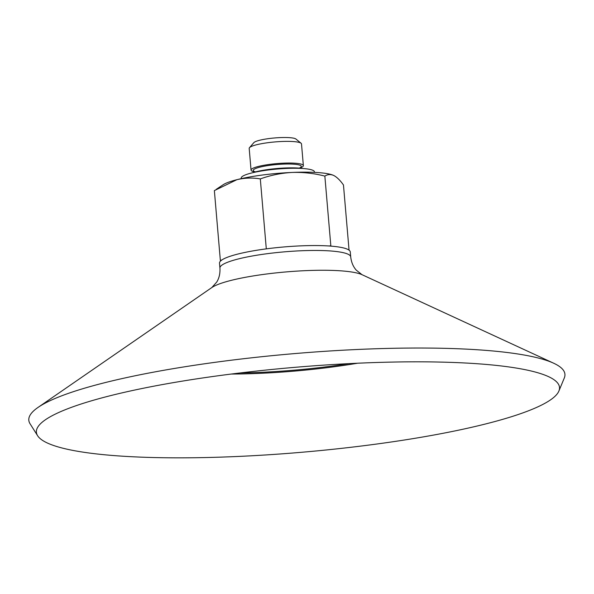 <?xml version="1.0" encoding="UTF-8"?>
<svg xmlns="http://www.w3.org/2000/svg" width="594" height="594" viewBox="0 0 594 594"><rect width="100%" height="100%" fill="white"/><g stroke="black" fill="none" stroke-linecap="round" stroke-linejoin="round"><path stroke-width="0.89" d="M220.344 260.365L221.844 259.986A65.63 10.655 175.1 0 0 220.953 260.655L220.344 260.365L214.367 190.592L236.902 179.685A57.752 9.37 175.1 0 0 223.092 184.786L216.134 189.397M264.79 249.064L268.384 248.596A65.63 10.655 175.1 0 0 264.79 249.064A65.63 10.655 -4.9 0 0 221.844 259.986M260.306 178.913C252.561 177.576 244.758 177.836 236.902 179.685A57.752 9.37 175.1 0 1 292.144 172.438C281.185 173.062 270.574 175.215 260.306 178.913L266.283 248.686M349.049 250.133L343.466 184.979C340.147 180.294 336.902 177.123 333.724 175.468L333.42 175.334A57.752 9.37 175.1 0 0 292.144 172.438C303.133 172.104 314.033 173.322 324.851 176.106L330.836 245.879L331.437 246.168A65.63 10.655 -4.9 0 1 350.282 251.953L350.705 256.86A65.63 10.655 175.1 0 0 284.407 251.849A65.63 10.655 175.1 0 0 219.929 268.072C220.233 273.463 219.171 278.126 216.743 282.053L211.828 287.555L38.031 407.425A269.045 43.666 175.1 0 0 30.064 423.774L37.622 435.736A262.511 42.612 175.1 0 0 117.115 455.821A262.511 42.612 175.1 0 0 392.233 441.847A262.511 42.612 175.1 0 0 558.887 391.045A262.511 42.612 175.1 0 0 544.327 374.903A262.511 42.612 175.1 0 0 294.312 367.382A262.511 42.612 175.1 0 0 49.228 417.352A262.511 42.612 175.1 0 0 37.622 435.736M558.887 391.045L564.3 377.977A269.045 43.666 175.1 0 0 553.667 363.216A269.045 43.666 175.1 0 0 293.139 353.72A269.045 43.666 175.1 0 0 38.031 407.425M331.437 246.168A65.63 10.655 175.1 0 0 328.734 245.968L330.836 245.879M268.384 248.596A65.63 10.655 -4.9 0 1 328.734 245.968M219.929 268.072L219.505 263.164A65.63 10.655 -4.9 0 1 220.953 260.655M299.658 168.169A26.255 4.262 175.1 0 0 303.363 165.607L301.5 143.926A26.255 4.262 175.1 0 0 301.084 143.258L295.946 139.048A21.421 3.475 175.1 0 0 274.643 137.957A21.421 3.475 175.1 0 0 253.838 142.657L249.487 147.683A26.255 4.262 175.1 0 0 249.19 148.411L251.047 170.092A26.255 4.262 175.1 0 0 255.13 171.985M333.405 175.327L333.42 175.334A57.752 9.37 175.1 0 1 333.724 175.468C330.576 174.109 327.613 174.317 324.851 176.106M314.478 172.371L314.434 171.837A36.754 5.962 175.1 0 0 277.309 169.03A36.754 5.962 175.1 0 0 241.201 178.111L241.246 178.653M302.398 168.481A30.45 4.945 175.1 0 0 252.487 172.765M303.363 165.607A26.255 4.262 175.1 0 0 276.841 163.602A26.255 4.262 175.1 0 0 251.047 170.092M301.084 143.258A26.255 4.262 175.1 0 0 274.985 141.929A26.255 4.262 175.1 0 0 249.487 147.683M239.894 372.98A137.6 22.334 175.1 0 0 348.886 363.639M231.237 374.049A139.984 22.721 175.1 0 0 357.603 363.216M553.667 363.216L362.006 274.68A78.356 12.719 175.1 0 0 286.122 271.918A78.356 12.719 175.1 0 0 211.828 287.555M299.465 167.983L299.294 168.139A24.116 3.913 175.1 0 0 276.915 164.516A24.116 3.913 175.1 0 0 255.479 171.889L255.294 171.77M362.006 274.68L356.222 270.099C353.163 266.639 351.321 262.221 350.705 256.86"/></g></svg>

